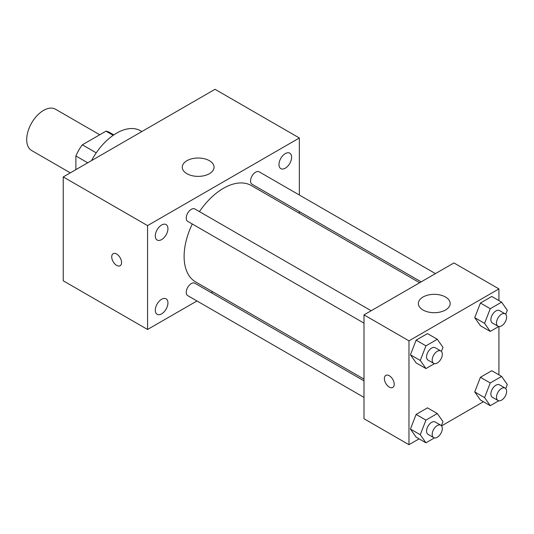 <?xml version="1.0" encoding="UTF-8"?>
<svg xmlns="http://www.w3.org/2000/svg" width="534" height="534" viewBox="0 0 534 534"><rect width="100%" height="100%" fill="white"/><g stroke="black" fill="none" stroke-linecap="round" stroke-linejoin="round"><path stroke-width="0.8" d="M99.738 134.762L55.489 109.216A23.85 13.771 120 0 0 37.113 115.604A23.85 13.771 120 0 0 26.7 139.608A23.85 13.771 120 0 0 31.639 150.528L70.308 172.849M96.233 152.844L82.329 144.814L105.992 131.157A30.785 17.776 120 0 1 109.55 132.425L113.815 134.888M75.888 169.632L75.888 155.968A30.785 17.776 120 0 1 82.329 144.814M87.723 162.797L75.888 155.968M113.195 135.316L105.992 131.157M141.864 131.544L140.495 130.757A47.7 27.541 120 0 0 91.508 160.614M196.966 300.962L147.564 329.478L63.239 280.797L63.239 176.934L215.028 89.298L299.354 137.986L299.354 195.023M285.296 153.605A8.938 5.16 120 0 0 279.456 161.475A8.938 5.16 120 0 0 280.831 168.637A8.938 5.16 120 0 0 289.762 163.477A8.938 5.16 120 0 0 289.762 153.158A8.938 5.16 120 0 0 285.296 153.605M161.622 225.008A8.938 5.16 120 0 0 155.781 232.884A8.938 5.16 120 0 0 157.15 240.04A8.938 5.16 120 0 0 166.087 234.88A8.938 5.16 120 0 0 166.087 224.567A8.938 5.16 120 0 0 161.622 225.008M161.622 299.267A8.938 5.16 120 0 0 155.781 307.143A8.938 5.16 120 0 0 157.15 314.306A8.938 5.16 120 0 0 166.087 309.146A8.938 5.16 120 0 0 166.087 298.826A8.938 5.16 120 0 0 161.622 299.267M147.564 329.478L147.564 225.615L63.239 176.934M147.564 225.615L299.354 137.986M209.401 173.69A15.9 9.178 180 0 1 192.073 175.679A15.9 9.178 180 0 1 182.261 167.195A15.9 9.178 180 0 1 198.161 158.017A15.9 9.178 180 0 1 214.061 167.195A15.9 9.178 180 0 1 209.401 173.69M212.779 291.831L211.277 292.699M121.565 262.534A6.955 4.018 60 0 1 120.123 265.725A6.955 4.018 60 0 1 113.168 261.707A6.955 4.018 60 0 1 113.168 253.67A6.955 4.018 60 0 1 118.528 255.539A6.955 4.018 60 0 1 121.565 262.534M120.13 265.718A6.955 4.018 60 0 1 113.175 261.7A6.955 4.018 60 0 1 113.168 253.67M299.354 211.551L299.354 213.286M435.464 273.608L259.19 171.841A7.156 4.132 120 0 0 255.612 172.195A7.156 4.132 120 0 0 250.553 180.959A7.156 4.132 120 0 0 252.035 184.23L421.159 281.872M364.001 380.869L194.877 283.234A7.156 4.132 120 0 0 191.306 283.587A7.156 4.132 120 0 0 186.246 292.352A7.156 4.132 120 0 0 187.728 295.622L364.001 397.396M371.157 310.741L194.877 208.968A7.156 4.132 120 0 0 191.306 209.321A7.156 4.132 120 0 0 186.626 215.629A7.156 4.132 120 0 0 187.728 221.363L364.001 323.137M192.287 224A55.649 32.133 120 0 0 184.11 256.453A55.649 32.133 120 0 0 195.631 281.925L364.001 379.133M419.651 282.74L251.287 185.538A55.649 32.133 120 0 0 199.442 211.604M419.09 438.861L408.971 444.702L364.001 418.736L364.001 314.873L453.947 262.942L498.923 288.907L498.923 300.589M483.404 401.728L441.565 425.885M480.42 325.747L474.739 317.663L480.42 303.025L491.781 296.47L480.42 303.025L474.739 317.663L480.42 325.747L490.259 331.427L484.578 323.344L490.259 308.705L501.62 302.151L507.3 310.227L505.718 314.306M416.113 437.139L410.432 429.056L416.113 414.417L427.474 407.863L416.113 414.417L410.432 429.056L416.113 437.139L425.945 442.819L420.271 434.736L425.945 420.098L437.306 413.543L442.986 421.62L441.404 425.691M498.923 326.541L498.923 374.848M408.971 444.702L408.971 340.839L498.923 288.907M480.42 400.006L474.739 391.929L480.42 377.291L491.781 370.729L480.42 377.291L474.739 391.929L480.42 400.006L490.259 405.686L484.578 397.61L490.259 382.971L501.62 376.41L507.3 384.493L505.718 388.565M416.113 362.88L410.432 354.796L416.113 340.158L427.474 333.596L416.113 340.158L410.432 354.796L416.113 362.88L425.945 368.553L420.271 360.477L425.945 345.838L437.306 339.277L442.986 347.36L441.404 351.432M408.971 340.839L364.001 314.873M423.028 310.007A15.9 9.178 180 0 1 418.369 303.512A15.9 9.178 180 0 1 434.269 294.334A15.9 9.178 180 0 1 450.169 303.512A15.9 9.178 180 0 1 440.356 311.996A15.9 9.178 180 0 1 423.028 310.007M394.219 384.246A6.955 4.018 60 0 1 392.777 387.43A6.955 4.018 60 0 1 385.822 383.419A6.955 4.018 60 0 1 385.822 375.382A6.955 4.018 60 0 1 391.182 377.251A6.955 4.018 60 0 1 394.219 384.246M392.777 387.43A6.955 4.018 60 0 1 385.822 383.412A6.955 4.018 60 0 1 385.822 375.382M434.456 363.647L425.945 368.553M440.83 350.965L435.203 347.721A7.156 4.132 120 0 0 429.69 349.636A7.156 4.132 120 0 0 426.566 356.839A7.156 4.132 120 0 0 428.048 360.116L433.675 363.36A7.156 4.132 120 0 0 440.83 359.228A7.156 4.132 120 0 0 440.83 350.965A7.156 4.132 120 0 0 435.317 352.881A7.156 4.132 120 0 0 432.193 360.083A7.156 4.132 120 0 0 433.675 363.36M420.271 360.477L410.432 354.796M425.945 345.838L416.113 340.158M437.306 339.277L427.474 333.596M498.763 326.514L490.259 331.427M505.137 313.838L499.517 310.588A7.156 4.132 120 0 0 494.003 312.51A7.156 4.132 120 0 0 490.879 319.706A7.156 4.132 120 0 0 492.361 322.983L497.982 326.227A7.156 4.132 120 0 0 505.137 322.095A7.156 4.132 120 0 0 505.137 313.838A7.156 4.132 120 0 0 499.624 315.754A7.156 4.132 120 0 0 496.5 322.957A7.156 4.132 120 0 0 497.982 326.227M484.578 323.344L474.739 317.663M490.259 308.705L480.42 303.025M501.62 302.151L491.781 296.47M434.456 437.907L425.945 442.819M440.83 425.231L435.203 421.98A7.156 4.132 120 0 0 429.69 423.903A7.156 4.132 120 0 0 426.566 431.098A7.156 4.132 120 0 0 428.048 434.376L433.675 437.62A7.156 4.132 120 0 0 440.83 433.488A7.156 4.132 120 0 0 440.83 425.231A7.156 4.132 120 0 0 435.317 427.147A7.156 4.132 120 0 0 432.193 434.342A7.156 4.132 120 0 0 433.675 437.62M420.271 434.736L410.432 429.056M425.945 420.098L416.113 414.417M437.306 413.543L427.474 407.863M498.763 400.78L490.259 405.686M505.137 388.098L499.517 384.854A7.156 4.132 120 0 0 494.003 386.77A7.156 4.132 120 0 0 490.879 393.972A7.156 4.132 120 0 0 492.361 397.243L497.982 400.493A7.156 4.132 120 0 0 505.137 396.361A7.156 4.132 120 0 0 505.137 388.098A7.156 4.132 120 0 0 499.624 390.014A7.156 4.132 120 0 0 496.5 397.216A7.156 4.132 120 0 0 497.982 400.493M484.578 397.61L474.739 391.929M490.259 382.971L480.42 377.291M501.62 376.41L491.781 370.729"/></g></svg>
